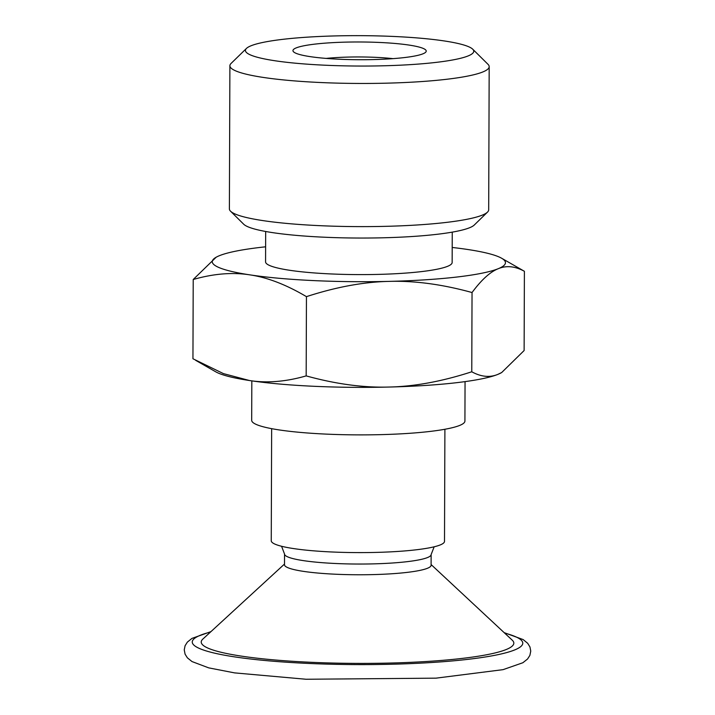 <?xml version="1.0" encoding="UTF-8"?>
<svg xmlns="http://www.w3.org/2000/svg" width="715" height="715" viewBox="0 0 715 715"><rect width="100%" height="100%" fill="white"/><g stroke="black" fill="none" stroke-linecap="round" stroke-linejoin="round"><path stroke-width="1.07" d="M326.183 58.407A53.312 7.096 -179.8 0 1 392.946 58.639M296.225 47.887A66.638 8.866 0.2 0 0 293.552 51.811A66.638 8.866 0.2 0 0 359.565 59.72A66.638 8.866 0.2 0 0 425.622 52.267A66.638 8.866 0.2 0 0 374.445 42.257A66.638 8.866 0.2 0 0 296.225 47.887M468.155 55.922A114.159 15.194 -179.8 0 1 334.146 65.574A114.159 15.194 -179.8 0 1 246.469 48.414A114.159 15.194 -179.8 0 1 251.028 45.778A114.159 15.194 -179.8 0 1 369.87 35.75A114.159 15.194 -179.8 0 1 472.731 49.201A114.159 15.194 -179.8 0 1 468.155 55.922M284.499 564.046L202.828 639.094A156.299 20.807 0.2 0 0 322.063 662.734A156.299 20.807 0.2 0 0 506.157 649.542A156.299 20.807 0.2 0 0 512.244 640.175L431.1 564.555M281.567 546.269L284.534 554.027L284.499 564.743A73.296 9.76 0.2 0 0 346.301 574.601A73.296 9.76 0.2 0 0 427.507 568.255A73.296 9.76 0.2 0 0 431.1 565.252L431.136 554.536L434.157 546.805M271.646 428.66L271.253 540.772A86.631 11.529 0.2 0 0 331.09 551.944A86.631 11.529 0.2 0 0 440.261 544.919A86.631 11.529 0.2 0 0 444.507 541.38L444.9 429.268M389.291 281.379C363.721 281.916 336.104 287.01 306.449 296.645C286.223 284.677 267.365 277.42 249.884 274.864A146.602 19.511 0.2 0 0 389.291 281.379A146.602 19.511 0.2 0 0 498.266 268.697C490.177 271.888 481.436 279.833 472.043 292.533C442.451 284.364 414.87 280.646 389.291 281.379M193.22 279.502L216.153 257.23A146.602 19.511 0.2 0 0 249.884 274.864C232.393 272.12 213.508 273.675 193.22 279.502L192.943 358.76L223.455 373.623L249.508 380.532C266.999 383.276 285.884 381.73 306.172 375.893C335.764 384.062 363.345 387.78 388.924 387.047A146.602 19.511 -179.8 0 1 249.508 380.532A146.602 19.511 -179.8 0 1 215.751 371.818L195.651 360.324M265.614 246.809A146.602 19.511 0.2 0 0 219.442 255.675A146.602 19.511 0.2 0 0 216.153 257.23M501.59 258.222L524.399 271.289C515.068 266.186 506.354 265.328 498.266 268.697A146.602 19.511 0.2 0 0 501.59 258.222A146.602 19.511 0.2 0 0 467.833 249.508A146.602 19.511 0.2 0 0 452.202 247.462M471.766 371.782C481.097 376.885 489.811 377.743 497.899 374.365A146.602 19.511 -179.8 0 1 388.924 387.047C414.494 386.511 442.111 381.417 471.766 371.782L472.043 292.533M501.689 372.533L501.188 372.81A146.602 19.511 -179.8 0 1 497.899 374.365L501.689 372.533L524.122 350.538L524.399 271.289M306.449 296.645L306.172 375.893M251.823 380.872L251.689 420.322A106.615 14.193 0.2 0 0 341.582 434.649A106.615 14.193 0.2 0 0 459.691 425.425A106.615 14.193 0.2 0 0 464.92 421.064L465.054 381.622M452.255 232.134L452.148 262.512A93.29 12.414 -179.8 0 1 447.572 266.329A93.29 12.414 -179.8 0 1 344.228 274.399A93.29 12.414 -179.8 0 1 265.569 261.86L265.667 231.481M472.731 49.201L488.023 64.332A129.647 17.258 -179.8 0 1 489.185 66.647A129.647 17.258 -179.8 0 1 482.831 71.956A129.647 17.258 -179.8 0 1 339.205 83.172A129.647 17.258 -179.8 0 1 229.89 65.744A129.647 17.258 -179.8 0 1 231.079 63.429L246.469 48.414M489.185 66.647L488.685 209.808A129.647 17.258 -179.8 0 1 487.505 212.114A129.647 17.258 -179.8 0 1 482.33 215.117A129.647 17.258 -179.8 0 1 347.374 226.503A129.647 17.258 -179.8 0 1 230.561 211.22A129.647 17.258 -179.8 0 1 229.39 208.896L229.89 65.744M487.505 212.114L474.251 225.046A116.322 15.48 -179.8 0 1 469.612 227.728A116.322 15.48 -179.8 0 1 348.527 237.943A116.322 15.48 -179.8 0 1 243.717 224.242L230.561 211.22M210.496 632.051A165.254 21.995 0.2 0 0 306.413 663.341A165.254 21.995 0.2 0 0 514.684 649.935A165.254 21.995 0.2 0 0 504.629 633.079M284.534 554.027A73.296 9.76 0.2 0 0 335.165 563.483A73.296 9.76 0.2 0 0 427.543 557.539A73.296 9.76 0.2 0 0 431.136 554.536M210.97 631.613L191.96 638.397L187.366 642.115L185.087 645.725L184.247 649.864L185.087 654.18L187.375 657.818L192.013 661.563L208.7 667.864L234.583 672.887L306.011 679.25L435.962 678.16L503.065 669.651L522.862 662.742L527.563 659.007L529.887 655.387L530.753 651.079L529.94 646.932L527.697 643.303L523.157 639.576L504.164 632.641"/></g></svg>
